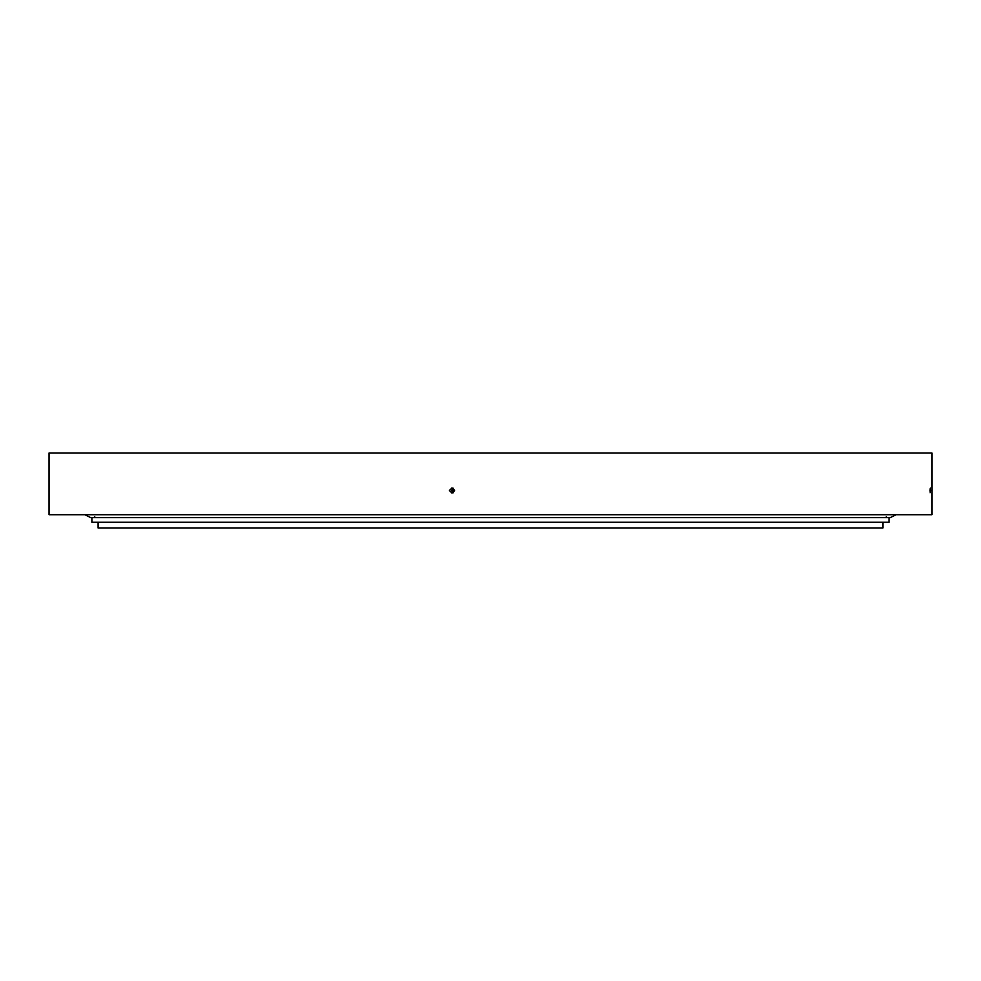 <?xml version="1.0" encoding="UTF-8"?>
<svg xmlns="http://www.w3.org/2000/svg" width="981" height="981" viewBox="0 0 981 981"><rect width="100%" height="100%" fill="white"/><g stroke="black" fill="none" stroke-linecap="round" stroke-linejoin="round"><path stroke-width="1.47" d="M98.1 522.235L98.1 528.011L882.9 528.011L882.9 522.235M889.105 517.649L889.105 522.235L91.895 522.235L91.895 517.649M930.037 490.5C930.196 487.152 930.344 487.152 930.491 490.5C930.344 493.848 930.196 493.848 930.037 490.5C930.196 487.152 930.344 487.152 930.491 490.5C930.344 493.848 930.196 493.848 930.037 490.5M453.32 488.256L451.861 490.5L453.32 492.744M449.433 490.5L452.02 487.9L454.608 490.5L452.02 493.1L449.433 490.5M490.5 452.989L49.05 452.989L49.05 514.731L931.95 514.731L931.95 452.989L490.5 452.989M93.882 517.649L94.777 516.754M84.967 514.731L90.743 517.649L890.258 517.649L896.033 514.731M454.583 490.905L451.91 490.905M454.583 490.095L451.91 490.095M886.223 516.754L887.118 517.649"/></g></svg>

